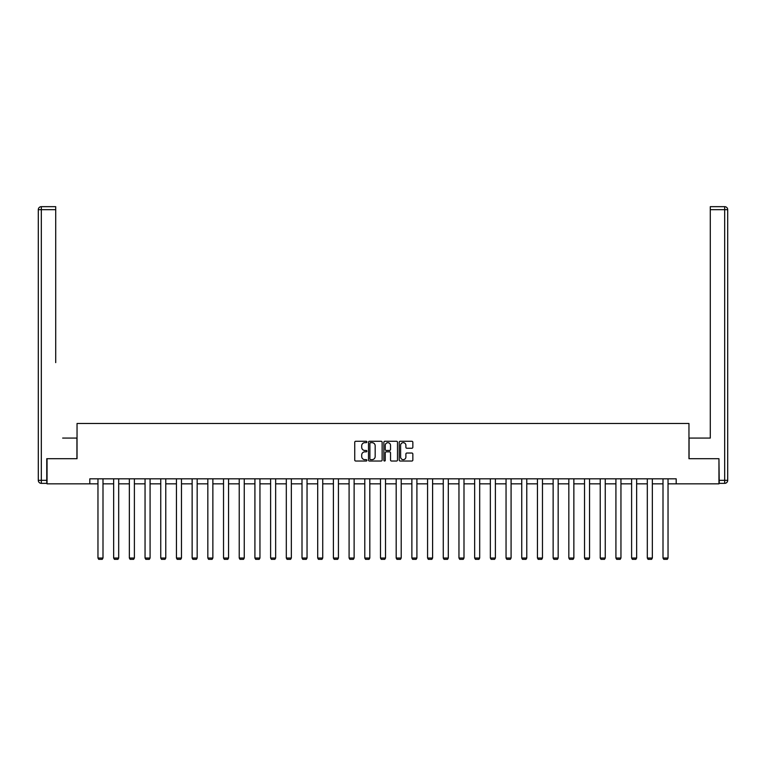 <?xml version="1.0" encoding="UTF-8"?>
<svg xmlns="http://www.w3.org/2000/svg" width="766" height="766" viewBox="0 0 766 766"><rect width="100%" height="100%" fill="white"/><g stroke="black" fill="none" stroke-linecap="round" stroke-linejoin="round"><path stroke-width="1.15" d="M366.904 441.972A0.689 0.689 0 0 0 366.215 441.283L355.721 441.283A0.986 0.986 0 0 0 354.735 442.269L354.735 460.04A0.986 0.986 0 0 0 355.721 461.027L366.215 461.027A0.689 0.689 0 0 0 366.904 460.337A0.689 0.689 0 0 0 366.215 459.648L364.855 459.648A3.16 3.16 0 0 1 361.696 456.488L361.696 455.004A3.16 3.16 0 0 1 364.855 451.844L366.215 451.844A0.689 0.689 0 0 0 366.904 451.155A0.689 0.689 0 0 0 366.215 450.465L364.855 450.465A3.16 3.16 0 0 1 361.696 447.306L361.696 445.822A3.16 3.16 0 0 1 364.855 442.662L366.215 442.662A0.689 0.689 0 0 0 366.904 441.972M411.859 448.244A0.986 0.986 0 0 0 412.845 447.258L412.845 442.269A0.986 0.986 0 0 0 411.859 441.283L400.206 441.283A0.986 0.986 0 0 0 399.22 442.269L399.22 460.04A0.986 0.986 0 0 0 400.206 461.027L411.859 461.027A0.986 0.986 0 0 0 412.845 460.04L412.845 454.018A0.986 0.986 0 0 0 411.859 453.032L406.87 453.032A0.986 0.986 0 0 0 405.884 454.018L405.884 457.005A2.643 2.643 0 0 1 403.242 459.648A2.643 2.643 0 0 1 400.608 457.005L400.608 445.305A2.643 2.643 0 0 1 403.242 442.662A2.643 2.643 0 0 1 405.884 445.305L405.884 447.258A0.986 0.986 0 0 0 406.87 448.244L411.859 448.244M55.707 206.667L41.316 206.667L55.707 206.667L49.263 206.667L55.707 206.667L55.707 209.683L41.316 209.683L41.316 480.33L46.755 480.33L46.755 458.7L77.04 458.7L77.04 423.483L688.96 423.483L688.96 458.7L718.948 458.7L718.948 483.853L676.187 483.853L676.187 478.827L89.814 478.827L89.814 483.853L97.962 483.853M47.052 458.7L47.052 483.853L89.814 483.853M382.138 442.269A0.986 0.986 0 0 0 381.152 441.283L369.499 441.283A0.986 0.986 0 0 0 368.503 442.269L368.503 460.04A0.986 0.986 0 0 0 369.499 461.027L381.152 461.027A0.986 0.986 0 0 0 382.138 460.04L382.138 442.269M384.848 441.283L396.501 441.283A0.986 0.986 0 0 1 397.497 442.269L397.497 460.04A0.986 0.986 0 0 1 396.501 461.027L391.522 461.027A0.986 0.986 0 0 1 390.526 460.04L390.526 452.83A0.986 0.986 0 0 0 389.54 451.844L386.236 451.844A0.986 0.986 0 0 0 385.25 452.83L385.25 460.337A0.689 0.689 0 0 1 384.551 461.027A0.689 0.689 0 0 1 383.862 460.337L383.862 442.269A0.986 0.986 0 0 1 384.848 441.283M102.998 483.853L113.655 483.853M118.692 483.853L129.358 483.853M134.385 483.853L145.052 483.853M150.079 483.853L160.745 483.853M165.772 483.853L176.439 483.853M181.475 483.853L192.142 483.853M197.168 483.853L207.835 483.853M212.862 483.853L223.528 483.853M228.555 483.853L239.222 483.853M244.258 483.853L254.915 483.853M259.952 483.853L270.618 483.853M275.645 483.853L286.312 483.853M291.339 483.853L302.005 483.853M307.042 483.853L317.699 483.853M322.735 483.853L333.401 483.853M338.428 483.853L349.095 483.853M354.122 483.853L364.788 483.853M369.815 483.853L380.482 483.853M385.518 483.853L396.185 483.853M401.212 483.853L411.878 483.853M416.905 483.853L427.572 483.853M432.599 483.853L443.265 483.853M448.301 483.853L458.958 483.853M463.995 483.853L474.661 483.853M479.688 483.853L490.355 483.853M495.382 483.853L506.048 483.853M511.085 483.853L521.742 483.853M526.778 483.853L537.445 483.853M542.472 483.853L553.138 483.853M558.165 483.853L568.832 483.853M573.858 483.853L584.525 483.853M589.561 483.853L600.228 483.853M605.255 483.853L615.921 483.853M620.948 483.853L631.615 483.853M636.642 483.853L647.308 483.853M652.345 483.853L663.002 483.853M668.038 483.853L676.187 483.853M370.581 442.662A0.689 0.689 0 0 0 369.892 443.351L369.892 458.958A0.689 0.689 0 0 0 370.581 459.648L372.017 459.648A3.16 3.16 0 0 0 375.177 456.488L375.177 445.822A3.16 3.16 0 0 0 372.017 442.662L370.581 442.662M390.526 445.352A2.643 2.643 0 0 0 387.893 442.71A2.643 2.643 0 0 0 385.25 445.352L385.25 449.479A0.986 0.986 0 0 0 386.236 450.465L389.54 450.465A0.986 0.986 0 0 0 390.526 449.479L390.526 445.352M102.998 478.827L102.998 558.031L97.962 558.031L97.962 478.827M102.998 558.031L102.242 559.333L98.718 559.333L97.962 558.031M76.935 458.7L76.935 438.075L62.649 438.075M55.707 209.683L55.707 362.615M38.3 480.33L41.316 480.33L41.316 483.356L46.755 483.356L41.316 483.356A3.016 3.016 0 0 1 38.3 480.33L38.3 209.683A3.016 3.016 0 0 1 41.316 206.667A3.016 3.016 0 0 0 38.3 209.683A3.016 3.016 0 0 1 41.316 206.667A3.016 3.016 0 0 0 38.3 209.683L41.316 209.683L41.316 206.667M46.755 480.33L46.755 483.356M703.351 438.075L710.293 438.075L710.293 206.667L724.684 206.667L710.293 206.667M689.065 458.7L689.065 438.075L710.293 438.075L710.293 362.615M719.245 480.33L724.684 480.33L724.684 483.356A3.016 3.016 0 0 0 727.7 480.33L727.7 209.683L727.7 480.33A3.016 3.016 0 0 1 724.684 483.356L719.245 483.356L718.948 458.7M724.684 206.667A3.016 3.016 0 0 1 727.7 209.683A3.016 3.016 0 0 0 724.684 206.667L724.684 209.683L710.293 209.683M118.692 478.827L118.692 558.031L113.655 558.031L113.655 478.827M118.692 558.031L117.935 559.333L114.412 559.333L113.655 558.031M134.385 478.827L134.385 558.031L129.358 558.031L129.358 478.827M134.385 558.031L133.629 559.333L130.105 559.333L129.358 558.031M150.079 478.827L150.079 558.031L145.052 558.031L145.052 478.827M150.079 558.031L149.322 559.333L145.808 559.333L145.052 558.031M165.772 478.827L165.772 558.031L160.745 558.031L160.745 478.827M165.772 558.031L165.025 559.333L161.502 559.333L160.745 558.031M181.475 478.827L181.475 558.031L176.439 558.031L176.439 478.827M181.475 558.031L180.719 559.333L177.195 559.333L176.439 558.031M197.168 478.827L197.168 558.031L192.142 558.031L192.142 478.827M197.168 558.031L196.412 559.333L192.888 559.333L192.142 558.031M212.862 478.827L212.862 558.031L207.835 558.031L207.835 478.827M212.862 558.031L212.105 559.333L208.591 559.333L207.835 558.031M228.555 478.827L228.555 558.031L223.528 558.031L223.528 478.827M228.555 558.031L227.808 559.333L224.285 559.333L223.528 558.031M244.258 478.827L244.258 558.031L239.222 558.031L239.222 478.827M244.258 558.031L243.502 559.333L239.978 559.333L239.222 558.031M259.952 478.827L259.952 558.031L254.915 558.031L254.915 478.827M259.952 558.031L259.195 559.333L255.672 559.333L254.915 558.031M275.645 478.827L275.645 558.031L270.618 558.031L270.618 478.827M275.645 558.031L274.889 559.333L271.375 559.333L270.618 558.031M291.339 478.827L291.339 558.031L286.312 558.031L286.312 478.827M291.339 558.031L290.592 559.333L287.068 559.333L286.312 558.031M307.042 478.827L307.042 558.031L302.005 558.031L302.005 478.827M307.042 558.031L306.285 559.333L302.762 559.333L302.005 558.031M322.735 478.827L322.735 558.031L317.699 558.031L317.699 478.827M322.735 558.031L321.979 559.333L318.455 559.333L317.699 558.031M338.428 478.827L338.428 558.031L333.401 558.031L333.401 478.827M338.428 558.031L337.672 559.333L334.148 559.333L333.401 558.031M354.122 478.827L354.122 558.031L349.095 558.031L349.095 478.827M354.122 558.031L353.365 559.333L349.851 559.333L349.095 558.031M369.815 478.827L369.815 558.031L364.788 558.031L364.788 478.827M369.815 558.031L369.068 559.333L365.545 559.333L364.788 558.031M385.518 478.827L385.518 558.031L380.482 558.031L380.482 478.827M385.518 558.031L384.762 559.333L381.238 559.333L380.482 558.031M401.212 478.827L401.212 558.031L396.185 558.031L396.185 478.827M401.212 558.031L400.455 559.333L396.932 559.333L396.185 558.031M416.905 478.827L416.905 558.031L411.878 558.031L411.878 478.827M416.905 558.031L416.149 559.333L412.635 559.333L411.878 558.031M432.599 478.827L432.599 558.031L427.572 558.031L427.572 478.827M432.599 558.031L431.852 559.333L428.328 559.333L427.572 558.031M448.301 478.827L448.301 558.031L443.265 558.031L443.265 478.827M448.301 558.031L447.545 559.333L444.021 559.333L443.265 558.031M463.995 478.827L463.995 558.031L458.958 558.031L458.958 478.827M463.995 558.031L463.239 559.333L459.715 559.333L458.958 558.031M479.688 478.827L479.688 558.031L474.661 558.031L474.661 478.827M479.688 558.031L478.932 559.333L475.408 559.333L474.661 558.031M495.382 478.827L495.382 558.031L490.355 558.031L490.355 478.827M495.382 558.031L494.625 559.333L491.111 559.333L490.355 558.031M511.085 478.827L511.085 558.031L506.048 558.031L506.048 478.827M511.085 558.031L510.328 559.333L506.805 559.333L506.048 558.031M526.778 478.827L526.778 558.031L521.742 558.031L521.742 478.827M526.778 558.031L526.022 559.333L522.498 559.333L521.742 558.031M542.472 478.827L542.472 558.031L537.445 558.031L537.445 478.827M542.472 558.031L541.715 559.333L538.192 559.333L537.445 558.031M558.165 478.827L558.165 558.031L553.138 558.031L553.138 478.827M558.165 558.031L557.409 559.333L553.895 559.333L553.138 558.031M573.858 478.827L573.858 558.031L568.832 558.031L568.832 478.827M573.858 558.031L573.112 559.333L569.588 559.333L568.832 558.031M589.561 478.827L589.561 558.031L584.525 558.031L584.525 478.827M589.561 558.031L588.805 559.333L585.281 559.333L584.525 558.031M605.255 478.827L605.255 558.031L600.228 558.031L600.228 478.827M605.255 558.031L604.498 559.333L600.975 559.333L600.228 558.031M620.948 478.827L620.948 558.031L615.921 558.031L615.921 478.827M620.948 558.031L620.192 559.333L616.678 559.333L615.921 558.031M636.642 478.827L636.642 558.031L631.615 558.031L631.615 478.827M636.642 558.031L635.895 559.333L632.371 559.333L631.615 558.031M652.345 478.827L652.345 558.031L647.308 558.031L647.308 478.827M652.345 558.031L651.588 559.333L648.065 559.333L647.308 558.031M668.038 478.827L668.038 558.031L663.002 558.031L663.002 478.827M668.038 558.031L667.282 559.333L663.758 559.333L663.002 558.031M727.7 480.33L724.684 480.33L724.684 209.683L727.7 209.683"/></g></svg>

